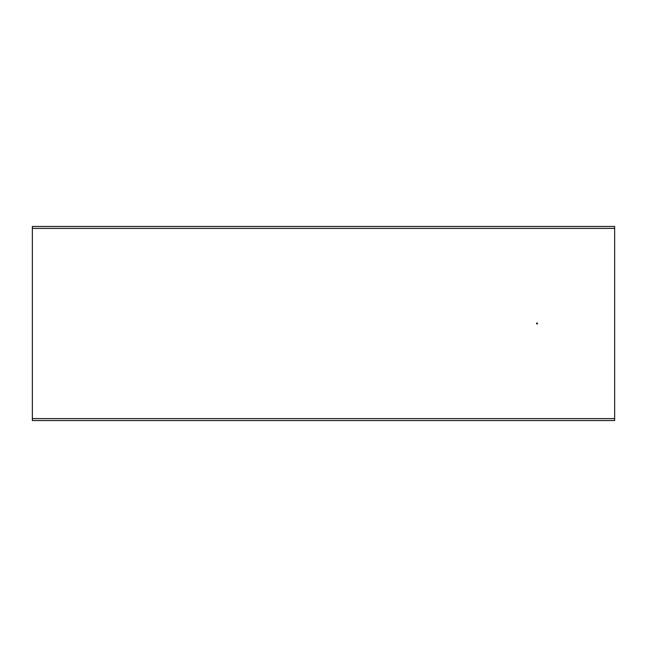<?xml version="1.0" encoding="UTF-8"?>
<svg xmlns="http://www.w3.org/2000/svg" width="647" height="647" viewBox="0 0 647 647"><rect width="100%" height="100%" fill="white"/><g stroke="black" fill="none" stroke-linecap="round" stroke-linejoin="round"><path stroke-width="0.97" d="M537.495 323.5A0.485 0.485 0 0 1 537.01 323.985A0.485 0.485 0 0 1 536.525 323.5A0.485 0.485 0 0 1 537.01 323.015A0.485 0.485 0 0 1 537.495 323.5M614.65 418.609L614.65 228.391L32.35 228.391L32.35 418.609L614.65 418.609L614.65 420.55L32.35 420.55L32.35 418.609M32.35 228.391L32.35 226.45L614.65 226.45L614.65 228.391"/></g></svg>
